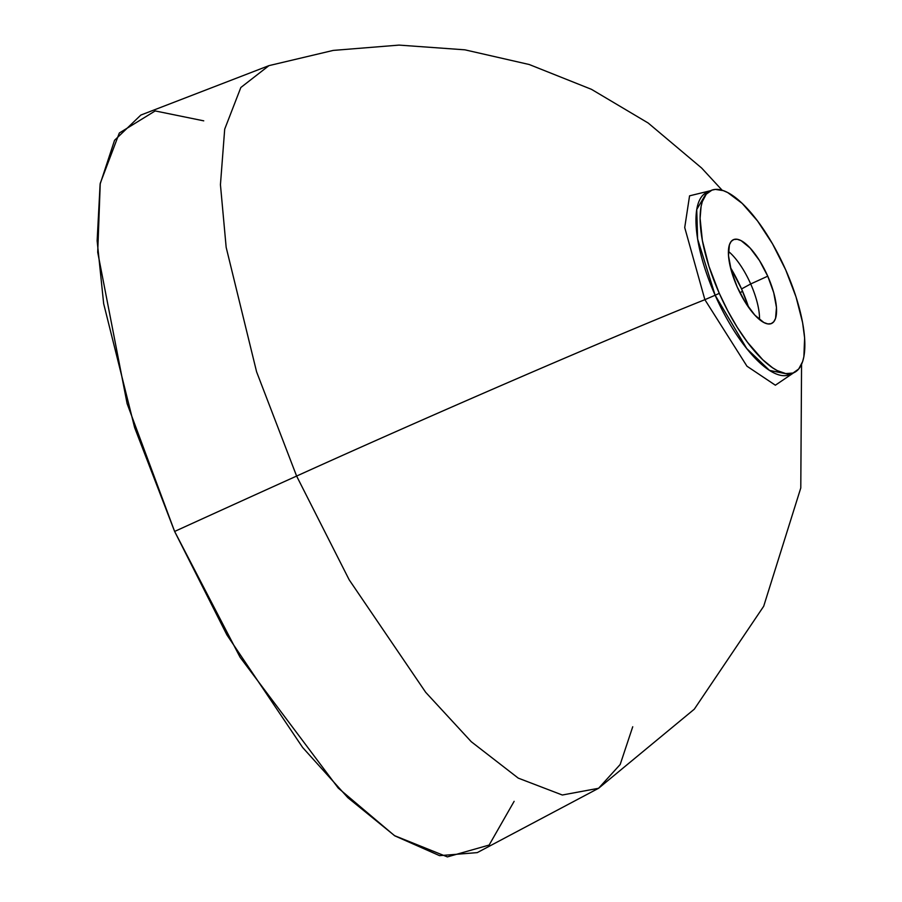 <?xml version="1.0" encoding="UTF-8"?>
<svg xmlns="http://www.w3.org/2000/svg" width="902" height="902" viewBox="0 0 902 902"><rect width="100%" height="100%" fill="white"/><g stroke="black" fill="none" stroke-linecap="round" stroke-linejoin="round"><path stroke-width="1.35" d="M728.399 251.365A46.036 16.146 -114.5 0 1 750.701 283.961L741.557 288.933A69.894 24.512 65.5 0 0 730.485 267.601L741.557 288.933L748.615 307.356A69.894 24.512 65.5 0 0 741.557 288.933L750.701 283.961A46.036 16.146 65.5 0 0 728.399 251.365M767.749 276.181L750.701 283.961L767.749 276.181L759.45 260.486L750.092 248.016L741.106 240.642L737.171 239.267L733.833 239.515L731.218 241.375L729.414 244.78L728.5 255.661L731.24 270.476L737.216 286.994A46.036 16.146 -114.5 0 1 733.382 239.695A46.036 16.146 -114.5 0 1 767.749 276.181A46.036 16.146 -114.5 0 1 771.593 323.468A46.036 16.146 -114.5 0 1 737.216 286.994L745.514 302.677L754.873 315.159L763.859 322.521L767.794 323.908L771.131 323.66L773.747 321.788L775.551 318.383L776.464 307.514L773.724 292.688L767.749 276.181M710.945 190.525L706.796 192.419L696.739 209.478L697.618 238.996L715.139 295.236L719.289 293.342A100.077 35.099 -114.5 0 1 710.945 190.525A100.077 35.099 -114.5 0 1 785.676 269.833A100.077 35.099 -114.5 0 1 794.019 372.639A100.077 35.099 -114.5 0 1 719.289 293.342L715.139 295.236A100.077 35.099 65.5 0 0 789.859 374.533L769.519 370.406L746.743 348.567L715.139 295.236L704.879 299.678L684.719 227.552L689.568 195.835L710.607 190.683L689.568 195.835L684.719 227.552L704.879 299.678C614.578 335.781 434.753 413.466 296.611 476.064L349.198 579.839L425.665 692.285L471.261 741.715L518.267 778.133L562.307 795.012L598.578 788.28L562.307 795.012L518.267 778.133L471.261 741.715L425.665 692.285L349.198 579.839L296.611 476.064A1255.516 36.193 156.1 0 0 174.627 531.447L226.921 634.94L302.621 747.465L347.868 797.695L394.873 835.883L439.556 855.648L477.259 852.615L598.578 788.28L694.292 709.186L763.69 606.268L800.784 487.948L801.562 364.34M793.681 372.785L775.37 385.21L746.969 366.212L704.879 299.678L715.139 295.236A100.077 35.099 65.5 0 1 706.796 192.419M632.73 726.753L620.181 764.501L598.578 788.28M514.129 801.337L489.132 845.061L447.369 856.9L394.467 835.624L338.239 788.066L240.056 657.22L174.627 531.447L127.114 403.656L97.709 252.278L100.246 183.343L119.323 133.011L155.167 110.935L203.739 120.845M742.515 291.132L740.035 292.947L742.515 291.132M722.175 190.266L701.632 168.02L648.166 123.01L591.464 89.332L529.226 64.516L464.88 49.824L399.034 45.1L333.221 50.411L268.965 65.632L140.847 115.061L114.554 140.295L100.111 184.166L97.134 240.789L103.662 303.67L134.635 427.638L174.627 531.447A1255.516 36.193 -23.9 0 1 296.611 476.064L256.596 371.838L226.165 247.34L220.438 184.707L224.699 129.155L240.834 87.505L268.965 65.632L240.834 87.505L224.699 129.155L220.438 184.707L226.165 247.34L256.596 371.838L296.611 476.064C434.753 413.466 614.578 335.781 704.879 299.678L746.969 366.212L775.37 385.199L793.67 372.797M719.289 293.342L708.949 266.282L702.365 240.541L700.099 218.34L701.091 206.468L702.331 201.586L706.255 194.178L711.949 190.119L715.399 189.409L723.336 190.649L727.745 192.588L742.211 203.424L757.567 221.001L772.484 243.788L785.676 269.833L796.015 296.882L802.6 322.623L804.618 337.946L803.874 356.707L802.633 361.589L798.71 368.997L793.016 373.045L785.755 373.586L777.231 370.587L772.586 367.79L762.754 359.74L747.397 342.174L737.329 327.449L727.835 310.953L719.289 293.342M759.507 319.579A46.036 16.146 65.5 0 0 750.701 283.961A46.036 16.146 -114.5 0 1 759.507 319.579M794.019 372.639L789.859 374.533"/></g></svg>

